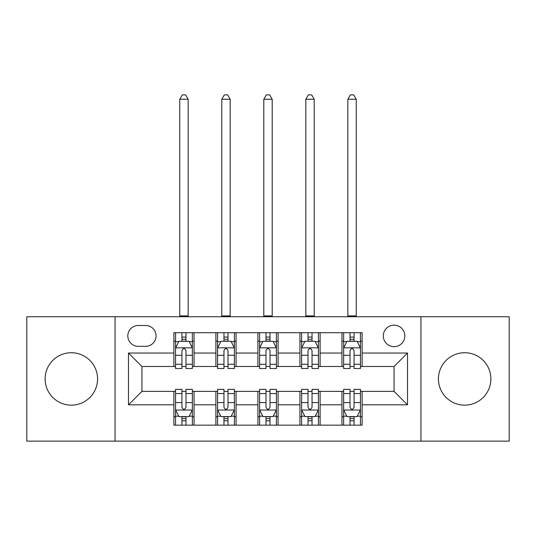 <?xml version="1.0" encoding="UTF-8"?>
<svg xmlns="http://www.w3.org/2000/svg" width="536" height="536" viewBox="0 0 536 536"><rect width="100%" height="100%" fill="white"/><g stroke="black" fill="none" stroke-linecap="round" stroke-linejoin="round"><path stroke-width="0.8" d="M464.658 352.715A26.224 26.224 0 0 0 438.435 378.932A26.224 26.224 0 0 0 464.658 405.156A26.224 26.224 0 0 0 490.882 378.932A26.224 26.224 0 0 0 464.658 352.715M71.342 352.715A26.224 26.224 0 0 0 45.118 378.932A26.224 26.224 0 0 0 71.342 405.156A26.224 26.224 0 0 0 97.565 378.932A26.224 26.224 0 0 0 71.342 352.715M394.06 325.151A10.76 10.76 0 0 0 383.307 335.905A10.76 10.76 0 0 0 394.06 346.665A10.76 10.76 0 0 0 404.821 335.905A10.76 10.76 0 0 0 394.06 325.151M420.954 441.128L509.2 441.128L509.2 316.743L420.954 316.743L420.954 441.128L115.046 441.128L115.046 316.743L26.8 316.743L26.8 441.128L115.046 441.128M138.241 346.33L145.638 346.33A10.419 10.419 0 0 0 156.056 335.905A10.419 10.419 0 0 0 145.638 325.486L138.241 325.486A10.419 10.419 0 0 0 127.816 335.905A10.419 10.419 0 0 0 138.241 346.33M420.954 316.743L115.046 316.743M173.872 404.821L128.493 404.821L128.493 353.05L173.872 353.05L173.872 366.497L141.94 366.497L141.94 391.374L173.872 391.374L173.872 425.155L362.128 425.155L362.128 391.374L394.06 391.374L394.06 366.497L362.128 366.497L362.128 353.05L407.507 353.05L407.507 404.821L362.128 404.821M362.128 353.05L362.128 332.715L173.872 332.715L173.872 353.05M341.955 332.715L341.955 366.497L343.636 366.497M350.028 366.497L354.062 366.497M360.447 366.497L362.128 366.497M341.955 366.497L318.424 366.497M299.939 332.715L299.939 366.497L301.614 366.497M308.006 366.497L312.039 366.497M299.939 366.497L276.402 366.497M257.916 332.715L257.916 366.497L259.598 366.497M265.983 366.497L270.017 366.497M257.916 366.497L234.386 366.497M215.894 332.715L215.894 366.497L217.576 366.497M223.961 366.497L227.994 366.497M215.894 366.497L192.364 366.497M173.872 366.497L175.553 366.497M181.939 366.497L185.972 366.497M173.872 391.374L175.553 391.374M181.939 391.374L185.972 391.374M192.364 391.374L194.045 391.374L194.045 425.155M217.576 391.374L194.045 391.374M223.961 391.374L227.994 391.374M234.386 391.374L236.061 391.374L236.061 425.155M259.598 391.374L236.061 391.374M265.983 391.374L270.017 391.374M276.402 391.374L278.084 391.374L278.084 425.155M301.614 391.374L278.084 391.374M308.006 391.374L312.039 391.374M318.424 391.374L320.106 391.374L320.106 425.155M343.636 391.374L320.106 391.374M350.028 391.374L354.062 391.374M360.447 391.374L362.128 391.374M194.045 332.715L194.045 366.497M173.872 341.117L175.553 341.117M181.939 341.117L185.972 341.117M192.364 341.117L194.045 341.117M173.872 416.753L175.553 416.753M181.939 416.753L185.972 416.753M192.364 416.753L194.045 416.753M215.894 391.374L215.894 425.155M236.061 332.715L236.061 366.497M215.894 341.117L217.576 341.117M223.961 341.117L227.994 341.117M234.386 341.117L236.061 341.117M215.894 416.753L217.576 416.753M223.961 416.753L227.994 416.753M234.386 416.753L236.061 416.753M257.916 391.374L257.916 425.155M257.916 416.753L259.598 416.753M265.983 416.753L270.017 416.753M276.402 416.753L278.084 416.753M278.084 332.715L278.084 366.497M257.916 341.117L259.598 341.117M265.983 341.117L270.017 341.117M276.402 341.117L278.084 341.117M299.939 391.374L299.939 425.155M299.939 416.753L301.614 416.753M308.006 416.753L312.039 416.753M318.424 416.753L320.106 416.753M320.106 332.715L320.106 366.497M299.939 341.117L301.614 341.117M308.006 341.117L312.039 341.117M318.424 341.117L320.106 341.117M341.955 391.374L341.955 425.155M341.955 416.753L343.636 416.753M350.028 416.753L354.062 416.753M360.447 416.753L362.128 416.753M341.955 341.117L343.636 341.117M350.028 341.117L354.062 341.117M360.447 341.117L362.128 341.117M141.94 366.497L128.493 353.05M141.94 391.374L128.493 404.821M407.507 353.05L394.06 366.497M407.507 404.821L394.06 391.374M185.972 337.084L181.939 337.084M192.364 364.299L185.972 364.299L185.972 368.513L192.364 368.513L192.364 348.005L189 341.285L178.917 341.285L175.553 348.005L175.553 368.513L181.939 368.513L181.939 364.299L175.553 364.299M175.553 348.005L175.553 332.715M192.364 348.005L192.364 332.715M181.939 341.285L181.939 332.715M185.972 332.715L185.972 341.285M185.972 364.299L185.972 350.531C184.632 347.938 183.285 347.938 181.939 350.531L181.939 364.299M179.754 316.743L179.754 99.247L188.163 99.247L185.637 94.872L182.28 94.872L179.754 99.247M188.163 316.743L188.163 99.247M181.939 420.787L185.972 420.787M175.553 393.571L181.939 393.571L181.939 389.357L175.553 389.357L175.553 409.866L178.917 416.586L189 416.586L192.364 409.866L192.364 389.357L185.972 389.357L185.972 393.571L192.364 393.571M192.364 409.866L192.364 425.155M175.553 409.866L175.553 425.155M185.972 416.586L185.972 425.155M181.939 425.155L181.939 416.586M181.939 393.571L181.939 407.34C183.285 409.933 184.632 409.933 185.972 407.34L185.972 393.571M227.994 337.084L223.961 337.084M234.386 364.299L227.994 364.299L227.994 368.513L234.386 368.513L234.386 348.005L231.023 341.285L220.939 341.285L217.576 348.005L217.576 368.513L223.961 368.513L223.961 364.299L217.576 364.299M217.576 348.005L217.576 332.715M234.386 348.005L234.386 332.715M223.961 341.285L223.961 332.715M227.994 332.715L227.994 341.285M227.994 364.299L227.994 350.531C226.654 347.938 225.308 347.938 223.961 350.531L223.961 364.299M221.777 316.743L221.777 99.247L230.179 99.247L227.659 94.872L224.296 94.872L221.777 99.247M230.179 316.743L230.179 99.247M270.017 337.084L265.983 337.084M276.402 364.299L270.017 364.299L270.017 368.513L276.402 368.513L276.402 348.005L273.045 341.285L262.955 341.285L259.598 348.005L259.598 368.513L265.983 368.513L265.983 364.299L259.598 364.299M259.598 348.005L259.598 332.715M276.402 348.005L276.402 332.715M265.983 341.285L265.983 332.715M270.017 332.715L270.017 341.285M270.017 364.299L270.017 350.531C268.677 347.938 267.33 347.938 265.983 350.531L265.983 364.299M263.799 316.743L263.799 99.247L272.201 99.247L269.682 94.872L266.318 94.872L263.799 99.247M272.201 316.743L272.201 99.247M312.039 337.084L308.006 337.084M318.424 364.299L312.039 364.299L312.039 368.513L318.424 368.513L318.424 348.005L315.061 341.285L304.977 341.285L301.614 348.005L301.614 368.513L308.006 368.513L308.006 364.299L301.614 364.299M301.614 348.005L301.614 332.715M318.424 348.005L318.424 332.715M308.006 341.285L308.006 332.715M312.039 332.715L312.039 341.285M312.039 364.299L312.039 350.531C310.692 347.938 309.352 347.938 308.006 350.531L308.006 364.299M305.822 316.743L305.822 99.247L314.223 99.247L311.704 94.872L308.341 94.872L305.822 99.247M314.223 316.743L314.223 99.247M223.961 420.787L227.994 420.787M217.576 393.571L223.961 393.571L223.961 389.357L217.576 389.357L217.576 409.866L220.939 416.586L231.023 416.586L234.386 409.866L234.386 389.357L227.994 389.357L227.994 393.571L234.386 393.571M234.386 409.866L234.386 425.155M217.576 409.866L217.576 425.155M227.994 416.586L227.994 425.155M223.961 425.155L223.961 416.586M223.961 393.571L223.961 407.34C225.308 409.933 226.648 409.933 227.994 407.34L227.994 393.571M265.983 420.787L270.017 420.787M259.598 393.571L265.983 393.571L265.983 389.357L259.598 389.357L259.598 409.866L262.955 416.586L273.045 416.586L276.402 409.866L276.402 389.357L270.017 389.357L270.017 393.571L276.402 393.571M276.402 409.866L276.402 425.155M259.598 409.866L259.598 425.155M270.017 416.586L270.017 425.155M265.983 425.155L265.983 416.586M265.983 393.571L265.983 407.34C267.323 409.933 268.67 409.933 270.017 407.34L270.017 393.571M308.006 420.787L312.039 420.787M301.614 393.571L308.006 393.571L308.006 389.357L301.614 389.357L301.614 409.866L304.977 416.586L315.061 416.586L318.424 409.866L318.424 389.357L312.039 389.357L312.039 393.571L318.424 393.571M318.424 409.866L318.424 425.155M301.614 409.866L301.614 425.155M312.039 416.586L312.039 425.155M308.006 425.155L308.006 416.586M308.006 393.571L308.006 407.34C309.346 409.933 310.692 409.933 312.039 407.34L312.039 393.571M354.062 337.084L350.028 337.084M360.447 364.299L354.062 364.299L354.062 368.513L360.447 368.513L360.447 348.005L357.083 341.285L347 341.285L343.636 348.005L343.636 368.513L350.028 368.513L350.028 364.299L343.636 364.299M343.636 348.005L343.636 332.715M360.447 348.005L360.447 332.715M350.028 341.285L350.028 332.715M354.062 332.715L354.062 341.285M354.062 364.299L354.062 350.531C352.715 347.938 351.368 347.938 350.028 350.531L350.028 364.299M347.837 316.743L347.837 99.247L356.246 99.247L353.72 94.872L350.363 94.872L347.837 99.247M356.246 316.743L356.246 99.247M350.028 420.787L354.062 420.787M343.636 393.571L350.028 393.571L350.028 389.357L343.636 389.357L343.636 409.866L347 416.586L357.083 416.586L360.447 409.866L360.447 389.357L354.062 389.357L354.062 393.571L360.447 393.571M360.447 409.866L360.447 425.155M343.636 409.866L343.636 425.155M354.062 416.586L354.062 425.155M350.028 425.155L350.028 416.586M350.028 393.571L350.028 407.34C351.368 409.933 352.715 409.933 354.062 407.34L354.062 393.571M215.894 404.821L194.045 404.821M215.894 353.05L194.045 353.05M257.916 353.05L236.061 353.05M257.916 404.821L236.061 404.821M299.939 353.05L278.084 353.05M299.939 404.821L278.084 404.821M341.955 353.05L320.106 353.05M341.955 404.821L320.106 404.821M192.277 347.837L175.641 347.837M175.553 341.687L178.716 341.687M189.201 341.687L192.364 341.687M181.939 355.288L175.553 355.288M192.364 355.288L185.972 355.288M185.972 339.221L181.939 339.221M179.754 315.905L188.163 315.905M175.641 410.033L192.277 410.033M192.364 416.184L189.201 416.184M178.716 416.184L175.553 416.184M185.972 402.583L192.364 402.583M175.553 402.583L181.939 402.583M181.939 418.65L185.972 418.65M234.299 347.837L217.656 347.837M217.576 341.687L220.738 341.687M231.224 341.687L234.386 341.687M223.961 355.288L217.576 355.288M234.386 355.288L227.994 355.288M227.994 339.221L223.961 339.221M221.777 315.905L230.179 315.905M276.321 347.837L259.679 347.837M259.598 341.687L262.754 341.687M273.246 341.687L276.402 341.687M265.983 355.288L259.598 355.288M276.402 355.288L270.017 355.288M270.017 339.221L265.983 339.221M263.799 315.905L272.201 315.905M318.344 347.837L301.701 347.837M301.614 341.687L304.776 341.687M315.262 341.687L318.424 341.687M308.006 355.288L301.614 355.288M318.424 355.288L312.039 355.288M312.039 339.221L308.006 339.221M305.822 315.905L314.223 315.905M217.656 410.033L234.299 410.033M234.386 416.184L231.224 416.184M220.738 416.184L217.576 416.184M227.994 402.583L234.386 402.583M217.576 402.583L223.961 402.583M223.961 418.65L227.994 418.65M259.679 410.033L276.321 410.033M276.402 416.184L273.246 416.184M262.754 416.184L259.598 416.184M270.017 402.583L276.402 402.583M259.598 402.583L265.983 402.583M265.983 418.65L270.017 418.65M301.701 410.033L318.344 410.033M318.424 416.184L315.262 416.184M304.776 416.184L301.614 416.184M312.039 402.583L318.424 402.583M301.614 402.583L308.006 402.583M308.006 418.65L312.039 418.65M360.36 347.837L343.723 347.837M343.636 341.687L346.799 341.687M357.284 341.687L360.447 341.687M350.028 355.288L343.636 355.288M360.447 355.288L354.062 355.288M354.062 339.221L350.028 339.221M347.837 315.905L356.246 315.905M343.723 410.033L360.36 410.033M360.447 416.184L357.284 416.184M346.799 416.184L343.636 416.184M354.062 402.583L360.447 402.583M343.636 402.583L350.028 402.583M350.028 418.65L354.062 418.65"/></g></svg>
